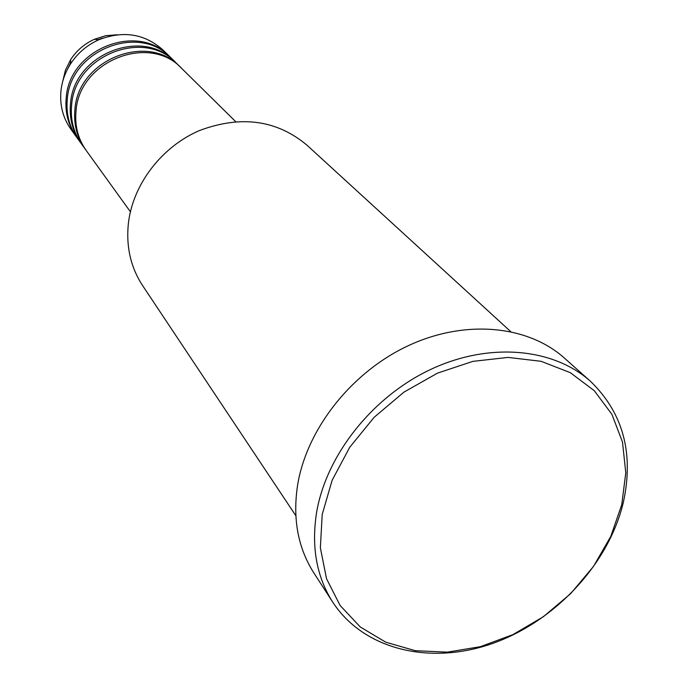 <?xml version="1.0" encoding="UTF-8"?>
<svg xmlns="http://www.w3.org/2000/svg" width="688" height="688" viewBox="0 0 688 688"><rect width="100%" height="100%" fill="white"/><g stroke="black" fill="none" stroke-linecap="round" stroke-linejoin="round"><path stroke-width="1.03" d="M235.623 121.587L181.787 68.508C149.666 33.213 79.318 60.716 76.058 110.725C74.614 125.569 77.985 138.813 86.181 150.448L130.393 211.775M181.09 67.837L180.411 67.157C148.35 31.932 78.191 59.357 74.94 109.246C73.504 124.055 76.875 137.265 85.054 148.883L85.63 149.666M180.411 67.157L176.334 63.141C144.463 28.122 74.82 55.315 71.638 104.86C70.219 119.566 73.582 132.689 81.709 144.239L85.054 148.883M175.655 62.479L174.984 61.808C143.181 26.875 73.711 53.982 70.546 103.415C69.135 118.087 72.489 131.184 80.599 142.708L81.158 143.474M174.984 61.808L170.994 57.869C139.372 23.143 70.417 50.018 67.304 99.115C65.919 113.692 69.256 126.704 77.323 138.159L80.599 142.708M170.323 57.224L169.669 56.571C138.116 21.921 69.333 48.71 66.237 97.696C64.853 112.239 68.189 125.225 76.239 136.654L76.789 137.402M510.677 331.573L306.753 144.987C276.61 119.91 240.86 115.085 199.52 130.522C161.809 146.69 133.231 183.937 128.475 222.568C125.861 246.158 130.582 267.185 142.648 285.649L295.84 515.716M621.754 504.682L625.779 472.776L622.511 442.152L611.907 414.314L594.294 390.715L570.335 372.672L541.121 361.312L508.054 357.407L472.871 361.372L437.499 373.137L403.942 392.126L374.117 417.315L349.728 447.277L332.132 480.276L322.208 514.426L320.367 547.829L326.525 578.711L340.139 605.517L360.306 626.992L385.839 642.239L415.354 650.702L447.363 652.147L480.362 646.677L512.844 634.663L543.391 616.706L570.662 593.641L593.469 566.473L610.781 536.391L621.754 504.682M316.609 512.379C326.353 454.974 372.457 396.744 430.808 369.37C489.185 341.97 553.143 347.87 590.45 381.272C623.13 412.903 634.078 453.332 623.302 502.541C608.639 563.902 555.543 620.972 493.167 643.254C430.877 665.528 364.038 650.203 332.743 602.155C316.557 576.69 311.182 546.762 316.609 512.379M590.45 381.272L564.401 358.078C527.687 325.226 465.183 319.172 408.362 345.651C351.568 372.122 306.891 428.77 297.637 484.868C292.503 518.485 297.887 547.811 313.814 572.863L332.743 602.155M169.669 56.571L163.176 50.172C144.815 33.721 123.315 30.272 98.685 39.809C86.972 45.133 77.581 53.174 70.529 63.941C65.222 72.266 62.04 81.193 60.974 90.713C59.624 105.092 62.935 117.94 70.907 129.258L76.239 136.654M68.138 67.966L70.563 63.029M97.782 39.698L103.028 38.064M117.295 34.761L105.66 35.707L94.376 39.285C84.512 43.765 76.609 50.542 70.675 59.607L65.412 70.21L62.694 81.554M98.685 39.809L94.376 39.285C84.512 43.765 76.609 50.534 70.675 59.607L70.529 63.941"/></g></svg>
